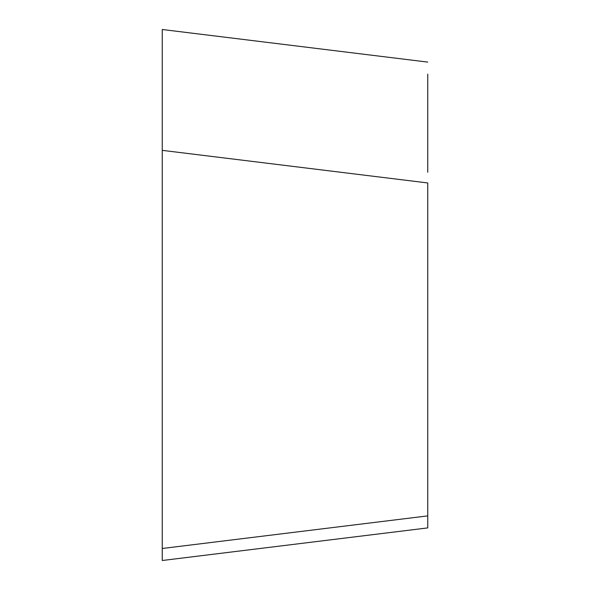 <?xml version="1.0" encoding="UTF-8"?>
<svg xmlns="http://www.w3.org/2000/svg" width="590" height="590" viewBox="0 0 590 590"><rect width="100%" height="100%" fill="white"/><g stroke="black" fill="none" stroke-linecap="round" stroke-linejoin="round"><path stroke-width="0.89" d="M427.75 515.889L162.25 548.486L162.25 560.5L427.75 527.903L427.75 182.952L162.25 150.354L162.25 560.5L162.25 295M162.25 150.354L162.25 41.514M427.75 74.111L427.75 172.287M427.75 62.098L162.25 29.5L162.25 41.602M162.25 560.5L162.25 151.261"/></g></svg>

